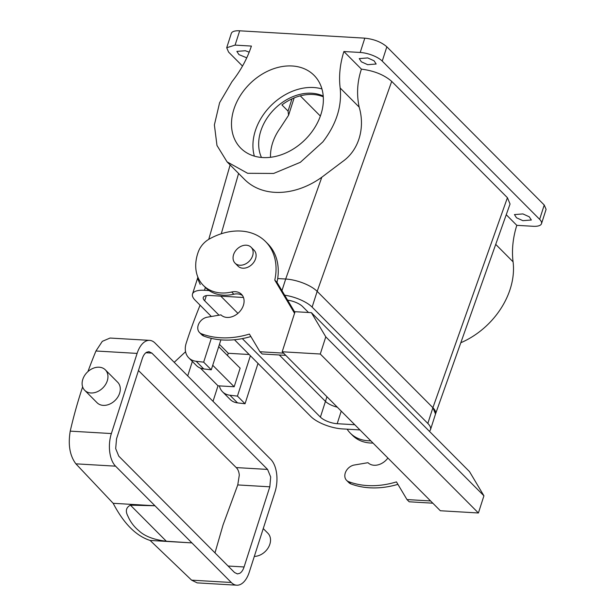 <?xml version="1.0" encoding="UTF-8"?>
<svg xmlns="http://www.w3.org/2000/svg" width="616" height="616" viewBox="0 0 616 616"><rect width="100%" height="100%" fill="white"/><g stroke="black" fill="none" stroke-linecap="round" stroke-linejoin="round"><path stroke-width="0.92" d="M242.504 66.074L228.575 52.075L226.711 47.732L231.308 33.418A16.955 6.183 17.8 0 1 239.686 30.8L364.803 38.161C373.935 39.131 381.281 42.011 386.84 46.801L544.236 205.02L546.092 209.363L541.503 223.677A16.955 6.183 -162.2 0 1 533.117 226.288L516.801 225.333A96.866 73.697 -44.8 0 0 513.074 261.823L495.718 244.375M460.807 342.742A71.04 54.046 -44.8 0 0 495.772 315.708A71.04 54.046 -44.8 0 0 513.074 261.823M516.801 225.333L506.244 214.722M489.581 261.677L435.558 413.875M226.711 47.732L235.089 45.114L251.405 46.069C247.232 58.674 240.756 70.532 232.001 81.643L219.604 102.718L214.383 124.909L216.978 145.476L227.065 161.862L247.624 173.296L273.643 173.45L300.354 162.301L322.861 141.888C336.282 124.378 342.049 106.414 340.163 88.003C338.731 76.292 339.97 64.126 343.89 51.513L360.206 52.468A16.955 6.183 -162.2 0 1 382.243 61.107L539.639 219.335A16.955 6.183 -162.2 0 1 541.503 223.677M246.746 57.827L238.954 54.601L236.867 51.39L245.337 50.735L249.195 52.16M489.427 262.116L510.048 204.011L507.422 197.713L391.707 81.389C384.222 74.859 374.128 70.771 361.423 69.138L343.89 51.513M522.907 213.921L529.26 216.801L531.346 220.012L522.868 220.674L516.524 217.795L514.437 214.584L522.907 213.921M367.729 57.927L374.081 60.807L376.168 64.018L367.69 64.68L361.346 61.8L359.259 58.589L367.729 57.927M320.358 116.062L300.254 95.85M341.233 411.118L337.191 423.7A12.913 4.712 -162.2 0 1 320.405 417.117L325.456 401.378L279.31 354.985L325.456 401.378A12.913 4.712 -162.2 0 0 337.314 407.184A12.913 4.712 -162.2 0 1 325.456 401.378L326.942 396.758M237.915 313.367L220.774 296.142L237.915 313.367M391.707 81.389L317.171 291.368L432.894 407.692L435.52 413.99M429.375 431.277A24.216 8.84 -162.2 0 0 430.499 429.645L435.55 413.898A24.216 8.84 -162.2 0 0 432.894 407.692L317.171 291.368A24.216 8.84 -162.2 0 0 285.693 279.025L277.693 278.555L285.693 279.025L281.959 290.66M200.223 284.492L197.536 278.386M249.157 354.508L228.297 353.284L219.442 344.375M308.57 135.967A51.667 39.309 135.2 0 1 240.802 148.202A51.667 39.309 135.2 0 1 246.292 87.564A51.667 39.309 135.2 0 1 314.06 75.329A51.667 39.309 135.2 0 1 308.57 135.967M227.065 161.862L244.583 179.472A71.04 54.046 135.2 0 0 321.814 177.223L342.504 161.631C359.382 149.842 365.134 127.25 359.166 107.107C356.487 94.279 357.234 81.628 361.423 69.138M270.516 157.311A45.207 34.396 135.2 0 1 280.103 128.236L288.573 115.269L288.057 111.088L281.92 104.928A45.207 34.396 135.2 0 1 323.277 96.789M220.89 339.855L211.273 369.808L203.665 362.162L211.311 338.346M211.273 369.808L203.757 368.938A19.373 14.738 135.2 0 1 196.381 365.504L188.773 357.85A19.373 14.738 -44.8 0 0 196.15 361.284L203.665 362.162M200.085 305.182A484.345 368.499 -44.8 0 0 186.194 343.204A19.373 14.738 -44.8 0 0 188.773 357.85M228.297 353.284A484.345 368.499 -44.8 0 0 227.466 355.517M258.004 363.401L245.045 403.757L237.437 396.103L250.389 355.748M219.388 385.893A19.373 14.738 -44.8 0 0 222.538 391.799A19.373 14.738 -44.8 0 0 229.914 395.233L237.437 396.103M254.362 156.141A51.667 39.309 135.2 0 1 267.721 109.101A51.667 39.309 135.2 0 1 321.922 88.935M245.045 403.757L237.53 402.887L229.914 395.233M222.538 391.799L230.153 399.445A19.373 14.738 -44.8 0 0 237.53 402.887M261.477 157.473A45.207 34.396 135.2 0 1 271.61 112.127A45.207 34.396 135.2 0 1 323.223 96.05M347.124 429.183A41.98 31.94 -44.8 0 0 350.327 433.163A41.98 31.94 -44.8 0 0 370.778 440.825M397.921 484.353A90.413 68.784 -44.8 0 1 350.858 483.891A9.687 7.369 -44.8 0 1 348.779 482.559L346.562 480.326A9.687 7.369 -44.8 0 1 345.915 471.44A9.687 7.369 -44.8 0 1 354.285 465.018L367.983 462.693A14.53 11.057 -44.8 0 0 387.903 458.035M346.562 480.326A9.687 7.369 -44.8 0 0 348.641 481.666A90.413 68.784 -44.8 0 0 396.458 481.897L406.983 499.568L430.599 500.954M285.762 355.363L262.154 353.977L259.937 351.744L249.403 334.072A90.413 68.784 -44.8 0 1 201.594 333.841A9.687 7.369 -44.8 0 1 199.507 332.501A9.687 7.369 -44.8 0 1 198.868 323.616A9.687 7.369 -44.8 0 1 207.238 317.194L220.928 314.868A14.53 11.057 -44.8 0 0 239.008 312.351A14.53 11.057 -44.8 0 0 241.472 294.309A14.53 11.057 -44.8 0 0 241.41 294.248A14.53 11.057 -44.8 0 0 231.655 292.007A41.98 31.94 -44.8 0 1 203.28 285.347A41.98 31.94 -44.8 0 1 198.406 251.582A19.373 14.738 -44.8 0 1 209.401 238.962A58.12 44.221 -44.8 0 1 265.581 241.588A58.12 44.221 -44.8 0 1 274.782 280.103L294.556 313.29M199.507 332.501L201.725 334.734A9.687 7.369 -44.8 0 0 203.811 336.067A90.413 68.784 -44.8 0 0 250.866 336.529M242.473 295.526A14.53 11.057 -44.8 0 0 233.864 294.232L231.655 292.007M203.28 285.347L205.498 287.572A41.98 31.94 -44.8 0 0 233.864 294.232M294.864 312.32L276.992 282.336A58.12 44.221 -44.8 0 0 267.791 243.813L265.581 241.588M187.718 375.891L192.354 361.453M174.22 362.324L185.57 351.728M213.02 401.324L218.002 385.809L234.165 386.756L240.14 368.152A2851.518 1040.455 17.8 0 1 218.703 346.662M350.327 433.163L352.545 435.397A41.98 31.94 -44.8 0 0 372.996 443.05M432.817 503.187L409.201 501.794L406.983 499.568M282.197 351.775L295.064 311.704L311.38 312.659L325.787 336.844L320.274 354.015L282.197 351.775L440.332 510.741L478.409 512.982L320.274 354.015M283.553 353.137L259.937 351.744M276.992 282.336L274.782 280.103M200.4 368.114L218.002 385.809M234.165 386.756L212.736 365.273M149.611 340.371A24.216 12.998 -86.6 0 0 137.106 353.407L111.373 433.556A24.216 12.998 -86.6 0 0 115.562 466.166L231.285 582.49A24.216 12.998 -86.6 0 0 236.752 585.2A24.216 12.998 -86.6 0 0 249.257 572.164L274.99 492.015A24.216 12.998 -86.6 0 0 270.801 459.405L155.078 343.081A24.216 12.998 -86.6 0 0 149.611 340.371L110.041 338.045L102.325 341.333L95.95 350.989A480.442 365.527 135.2 0 0 87.942 371.587M478.409 512.982L483.922 495.803L469.515 471.625L311.38 312.659M235.089 263.186L238.045 266.158A11.304 8.601 -44.8 0 0 252.868 263.479A11.304 8.601 -44.8 0 0 254.069 250.212L251.112 247.247A11.304 8.601 135.2 0 1 249.911 260.506A11.304 8.601 135.2 0 1 235.089 263.186A11.304 8.601 135.2 0 1 236.29 249.919A11.304 8.601 135.2 0 1 251.112 247.247M115.562 466.166L75.883 463.833C69.831 455.755 67.945 444.86 70.224 431.138A480.442 365.527 135.2 0 1 81.289 390.952A480.442 365.527 135.2 0 1 82.629 386.856M151.867 353.099L267.583 469.423L270.686 476.984L269.816 486.817L244.082 566.966C243.05 570.085 241.611 572.202 239.755 573.319L237.414 573.92L234.496 572.472L118.78 456.148L115.677 448.594L116.547 438.754L142.281 358.604C143.312 355.486 144.752 353.368 146.608 352.252L148.949 351.659L151.867 353.099L145.884 352.745M483.922 495.803L325.787 336.844M75.883 463.833L113.167 503.303C123.77 523.569 136.082 535.951 150.112 540.44L191.599 580.157L197.189 582.875L236.752 585.2M105.336 369.839L117.679 382.243A14.53 11.057 135.2 0 1 109.617 404.142A14.53 11.057 135.2 0 1 97.074 402.741L84.731 390.336A14.53 11.057 -44.8 0 0 97.274 391.738A14.53 11.057 -44.8 0 0 105.336 369.839A14.53 11.057 -44.8 0 0 92.8 368.437A14.53 11.057 -44.8 0 0 84.731 390.336M130.446 505.174C126.041 507.422 125.21 511.103 127.943 516.231C130.392 521.914 134.049 526.765 138.931 530.784C144.698 536.251 153.831 539.739 166.328 541.241L130.446 505.174L154.947 505.759L113.167 503.303M166.328 541.241L191.899 542.904L150.112 540.44M269.816 486.817L237.761 484.931L239.301 475.136C238.985 471.787 237.961 469.269 236.228 467.583L138.454 370.524M237.761 484.931L223.061 524.901L214.992 552.86M254.316 556.402A14.53 11.057 -44.8 0 0 259.844 555.155A14.53 11.057 -44.8 0 0 267.906 533.256L263.255 528.582M234.48 339.755L310.887 416.562A24.216 8.84 -162.2 0 0 342.365 428.898L359.944 429.937M337.191 423.7L354.778 424.732M211.342 316.501L195.164 300.231A24.216 8.84 -162.2 0 1 192.508 294.032A24.216 8.84 -162.2 0 1 204.481 290.29L209.109 290.56M320.405 417.117L242.311 338.615M219.011 315.192L204.681 300.793A12.913 4.712 -162.2 0 1 203.265 297.482A12.913 4.712 -162.2 0 1 209.656 295.488L243.474 297.482M197.99 277.416A24.216 8.84 -162.2 0 0 197.559 278.286L192.508 294.032M430.499 429.645A24.216 8.84 -162.2 0 0 427.835 423.438L312.12 307.115A24.216 8.84 -162.2 0 0 284.654 295.195M287.61 300.146A12.913 4.712 -162.2 0 1 302.602 306.552L308.508 312.489M544.236 205.02L539.639 219.335M507.422 197.713L432.894 407.692L427.835 423.438M364.803 38.161L360.206 52.468M235.089 45.114L239.686 30.8M238.592 173.45L221.267 233.757M386.84 46.801L382.243 61.107M359.166 107.107L340.163 88.003M321.814 177.223L285.678 279.025M288.057 111.088L291.984 98.853M203.757 368.938L196.15 361.284M350.858 483.891L348.641 481.666M203.811 336.067L201.594 333.841M137.106 353.407L95.95 350.989M111.373 433.556L70.224 431.138M231.285 582.49L191.599 580.157M267.583 469.423L236.228 467.583M228.082 566.027L244.082 566.966M206.345 295.618L204.681 300.793M205.39 287.464L204.481 290.29M317.171 291.368L312.12 307.115M230.13 164.942L208.755 239.339M197.882 277.161L197.567 278.27M288.573 115.269L294.148 97.906"/></g></svg>
